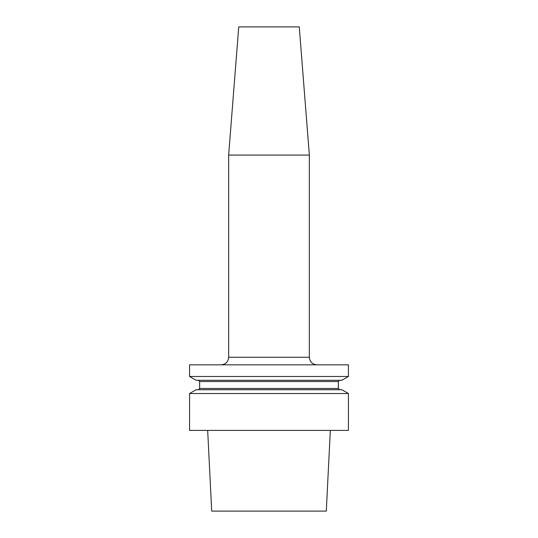 <?xml version="1.0" encoding="UTF-8"?>
<svg xmlns="http://www.w3.org/2000/svg" width="538" height="538" viewBox="0 0 538 538"><rect width="100%" height="100%" fill="white"/><g stroke="black" fill="none" stroke-linecap="round" stroke-linejoin="round"><path stroke-width="0.4" stroke-dasharray="2.69 2.02" d="M189.564 430.4L348.436 430.4M269 430.4L207.668 430.4L269 430.4M348.436 393.527L189.564 393.527M341.879 389.734L196.121 389.734M189.564 364.831L348.436 364.831M269 364.831L316.916 364.831L269 364.831M201.333 380.279L339.613 380.279L201.333 380.279M341.879 380.279L196.121 380.279M348.436 376.486L189.564 376.486M335.867 389.734L198.387 389.734L335.867 389.734M228.65 155.072L309.35 155.072M238.737 26.9L299.262 26.9M211.71 511.1L326.29 511.1M199.652 381.536L338.348 381.536M338.348 388.476L199.652 388.476M309.35 357.266L228.65 357.266"/><path stroke-width="0.81" d="M269 430.4L189.564 430.4L189.564 393.527L348.436 393.527L348.436 430.4L269 430.4M189.564 393.527L196.121 389.734L341.879 389.734L348.436 393.527M348.436 364.831L189.564 364.831L189.564 376.486L348.436 376.486L348.436 364.831M189.564 376.486L196.121 380.279L341.879 380.279L348.436 376.486M309.35 357.266L309.35 155.072L228.65 155.072L228.65 357.266L309.35 357.266C309.801 361.859 312.322 364.381 316.916 364.831M309.35 155.072L299.262 26.9L238.737 26.9L228.65 155.072M330.332 430.4L326.29 511.1L211.71 511.1L207.668 430.4M198.387 389.734L199.652 388.476L338.348 388.476L338.348 381.536L199.652 381.536L198.387 380.279M338.348 381.536L339.613 380.279M338.348 388.476L339.613 389.734M199.652 388.476L199.652 381.536M228.65 357.266C228.199 361.859 225.678 364.381 221.084 364.831"/></g></svg>
